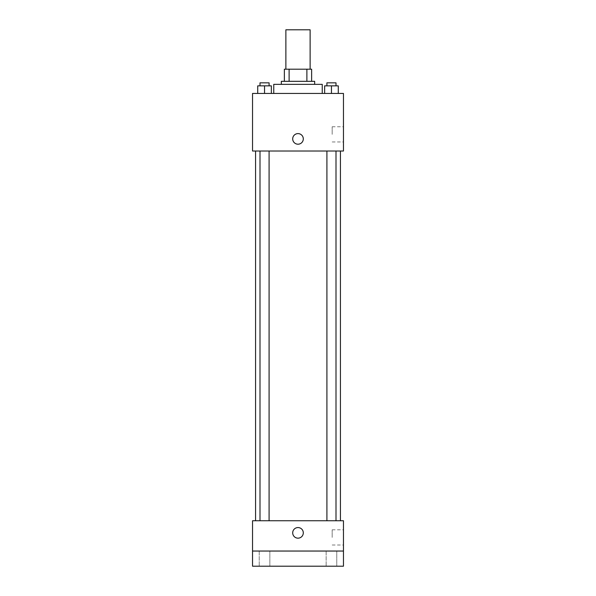 <?xml version="1.0" encoding="UTF-8"?>
<svg xmlns="http://www.w3.org/2000/svg" width="596" height="596" viewBox="0 0 596 596"><rect width="100%" height="100%" fill="white"/><g stroke="black" fill="none" stroke-linecap="round" stroke-linejoin="round"><path stroke-width="0.45" stroke-dasharray="2.98 2.23" d="M285.879 29.8L310.121 29.8M298 69.196L285.879 69.196L298 69.196M306.888 81.317L306.888 69.196L311.641 69.196L311.641 81.317L289.112 81.317L311.641 81.317M306.888 69.196L284.359 69.196M289.112 81.317L284.359 81.317L289.112 81.317L289.112 69.196M314.666 81.317L281.334 81.317M281.334 84.349L314.666 84.349L281.334 84.349M273.758 84.349L322.242 84.349M298 93.438L273.758 93.438L298 93.438M257.725 93.438L271.359 93.438L257.725 93.438L271.359 93.438L257.725 93.438L271.359 93.438L264.542 93.438L264.542 85.861L257.725 85.861L269.087 85.861L257.725 85.861L257.725 93.438L264.542 93.438L257.725 93.438L257.725 85.861L257.725 93.438L271.359 93.438L264.542 93.438L264.542 85.861L271.359 85.861L259.998 85.861L271.359 85.861L271.359 93.438L271.359 85.861M324.641 93.438L338.275 93.438L324.641 93.438L338.275 93.438L324.641 93.438L338.275 93.438L331.458 93.438L331.458 85.861L324.641 85.861L336.002 85.861L324.641 85.861L324.641 93.438L331.458 93.438L324.641 93.438L324.641 85.861L324.641 93.438L338.275 93.438L331.458 93.438L331.458 85.861L338.275 85.861L326.913 85.861L338.275 85.861L338.275 93.438L338.275 85.861M343.46 93.438L252.54 93.438L252.54 151.019L343.46 151.019L343.46 93.438M252.54 138.898L252.54 144.202L252.548 138.898M298 151.019L255.572 151.019L298 151.019M331.458 151.019L326.913 151.019L331.458 151.019M264.542 151.019L269.087 151.019L264.542 151.019M343.46 134.353L343.46 126.754L343.46 134.353M298 133.593A5.304 5.304 0 0 0 293.411 141.55A5.304 5.304 0 0 0 302.589 141.55A5.304 5.304 0 0 0 298 133.593A5.304 5.304 0 0 0 293.411 141.55A5.304 5.304 0 0 0 302.589 141.55A5.304 5.304 0 0 0 298 133.593M298 144.202A5.304 5.304 0 0 1 293.411 136.246A5.304 5.304 0 0 1 302.589 136.246A5.304 5.304 0 0 1 298 144.202M332.181 134.353L332.181 126.754L332.181 134.353M298 520.74L255.572 520.74L298 520.74M331.458 520.74L326.913 520.74L331.458 520.74M264.542 520.74L269.087 520.74L264.542 520.74M343.46 520.74L252.54 520.74L252.54 551.047L343.46 551.047L343.46 520.74M343.46 551.047L343.46 566.2L252.54 566.2L252.54 551.047L343.46 551.047L252.54 551.047M252.54 532.861L252.54 538.166L252.548 532.861M343.46 537.413L343.46 529.807L343.46 537.413M298 527.564A5.304 5.304 0 0 0 293.411 535.513A5.304 5.304 0 0 0 302.589 535.513A5.304 5.304 0 0 0 298 527.564A5.304 5.304 0 0 0 293.411 535.513A5.304 5.304 0 0 0 302.589 535.513A5.304 5.304 0 0 0 298 527.564M298 538.166A5.304 5.304 0 0 1 293.411 530.209A5.304 5.304 0 0 1 302.589 530.209A5.304 5.304 0 0 1 298 538.166M332.181 537.413L332.181 529.807L332.181 537.413M269.846 551.047L259.238 551.047L269.846 551.047L259.238 551.047L269.846 551.047L269.846 566.2L259.238 566.2L269.846 566.2L259.238 566.2L269.846 566.2L269.846 551.047M336.762 551.047L326.154 551.047L336.762 551.047L326.154 551.047L336.762 551.047L336.762 566.2L326.154 566.2L336.762 566.2L326.154 566.2L336.762 566.2L336.762 551.047M326.913 85.861L326.913 82.837L336.002 82.837L326.913 82.837L336.002 82.837L336.002 85.861M331.458 93.438L331.458 85.861M259.998 85.861L259.998 82.837L269.087 82.837L259.998 82.837L269.087 82.837L269.087 85.861M264.542 93.438L264.542 85.861M332.181 141.952L343.46 141.952M332.181 126.754L343.46 126.754M269.087 520.74L269.087 151.019M259.998 520.74L259.998 151.019M336.002 520.74L336.002 151.019M326.913 520.74L326.913 151.019M332.181 545.012L343.46 545.012M332.181 529.807L343.46 529.807M259.238 551.047L259.238 566.2L259.238 551.047M326.154 551.047L326.154 566.2L326.154 551.047"/><path stroke-width="0.89" d="M310.121 69.196L310.121 29.8L285.879 29.8L285.879 69.196M289.112 81.317L289.112 69.196L284.359 69.196L284.359 81.317L284.359 69.196M289.112 69.196L311.641 69.196L311.641 81.317M306.888 81.317L306.888 69.196M281.334 84.349L281.334 81.317L314.666 81.317L314.666 84.349M322.242 93.438L322.242 84.349L273.758 84.349L273.758 93.438M252.54 93.438L343.46 93.438L343.46 151.019L252.54 151.019L252.54 93.438M298 144.202A5.304 5.304 0 0 1 293.411 136.246A5.304 5.304 0 0 1 302.589 136.246A5.304 5.304 0 0 1 298 144.202M252.54 520.74L343.46 520.74L343.46 566.2L252.54 566.2L252.54 520.74M298 538.166A5.304 5.304 0 0 1 293.411 530.209A5.304 5.304 0 0 1 302.589 530.209A5.304 5.304 0 0 1 298 538.166M252.54 551.047L343.46 551.047M324.641 93.438L324.641 85.861L338.275 85.861L338.275 93.438L338.275 85.861M331.458 93.438L331.458 85.861M336.002 85.861L336.002 82.837L326.913 82.837L326.913 85.861M257.725 93.438L257.725 85.861L271.359 85.861L271.359 93.438L271.359 85.861M264.542 93.438L264.542 85.861M269.087 85.861L269.087 82.837L259.998 82.837L259.998 85.861M340.428 520.74L340.428 151.019M255.572 520.74L255.572 151.019M326.913 151.019L326.913 520.74M336.002 151.019L336.002 520.74M269.087 520.74L269.087 151.019M259.998 520.74L259.998 151.019"/></g></svg>
